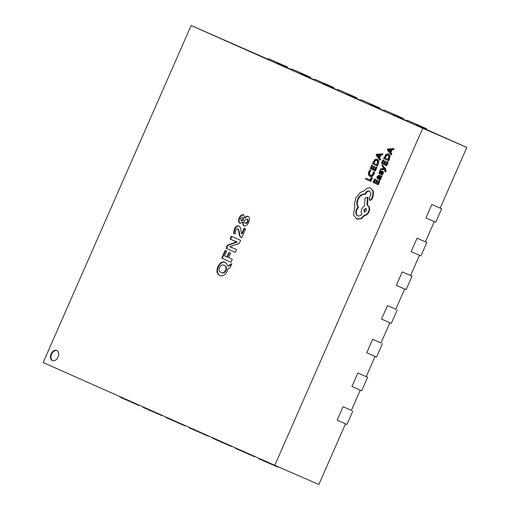 <?xml version="1.0" encoding="UTF-8"?>
<svg xmlns="http://www.w3.org/2000/svg" width="510" height="510" viewBox="0 0 510 510"><rect width="100%" height="100%" fill="white"/><g stroke="black" fill="none" stroke-linecap="round" stroke-linejoin="round"><path stroke-width="0.76" d="M120.009 396.659L119.831 397.06L129.094 401.172L138.892 405.431L139.039 405.099M129.094 401.172L129.272 400.771M352.863 410.977L346.94 424.46L337.148 420.202L343.064 406.719L351.422 410.34M143.17 406.935L142.991 407.343L152.26 411.455L162.052 415.707L162.199 415.376M152.26 411.455L152.439 411.047M166.33 417.212L166.152 417.62L185.213 425.99L185.359 425.659M175.421 421.732L175.599 421.324M189.497 427.488L189.318 427.896L208.373 436.267L208.52 435.935M198.581 432.008L198.76 431.6M212.657 437.771L212.479 438.173L221.742 442.285L231.54 446.543L231.68 446.212M221.742 442.285L221.92 441.877M235.818 448.048L235.639 448.456L254.7 456.82L254.847 456.488M244.902 452.561L245.08 452.16M258.978 458.324L258.799 458.732L268.062 462.844L277.861 467.103L278.014 466.746M268.062 462.844L268.241 462.436M367.659 377.272L361.737 390.756L351.945 386.497L357.861 373.014L367.659 377.272L366.218 376.635L375.092 356.42M382.449 343.568L376.533 357.051L366.741 352.792L372.657 339.309L381.015 342.924M397.245 309.857L391.329 323.34L381.537 319.081L387.453 305.605L395.811 309.219M412.042 276.152L406.126 289.635L396.327 285.377L402.25 271.894L412.042 276.152L410.607 275.515L419.475 255.3M426.838 242.448L420.922 255.931L411.124 251.672L417.046 238.189L426.838 242.448L425.397 241.81L434.271 221.595M441.634 208.743L435.719 222.226L425.92 217.968L431.842 204.484L441.634 208.743L440.194 208.105L466.828 147.441L416.351 125.039M267.967 59.593L268.381 58.656L287.442 67.02L277.65 62.768L277.236 63.705M287.442 67.02L287.143 67.703M268.381 58.656L277.65 62.768M291.133 69.876L291.541 68.933L301.34 73.191L310.603 77.303L300.811 73.045L300.396 73.982M310.603 77.303L310.303 77.985M291.541 68.933L300.811 73.045M314.294 80.153L314.708 79.209L324.5 83.468L333.763 87.58L323.971 83.321L323.557 84.265M333.763 87.58L333.464 88.262M314.708 79.209L323.971 83.321M337.454 90.429L337.869 89.486L356.93 97.856L347.131 93.598L346.717 94.541M356.93 97.856L356.63 98.538M337.869 89.486L347.131 93.598M360.615 100.706L361.029 99.769L380.09 108.133L370.292 103.874L369.877 104.818M380.09 108.133L379.791 108.815M361.029 99.769L370.292 103.874M383.775 110.982L384.189 110.045L403.251 118.409L393.452 114.157L393.038 115.094M403.251 118.409L402.951 119.091M384.189 110.045L393.452 114.157M406.935 121.265L407.35 120.322L417.148 124.58L426.411 128.692L416.613 124.434L416.205 125.377M426.411 128.692L426.111 129.374M407.35 120.322L416.613 124.434M52.339 360.589A5.521 3.799 -66.5 0 0 52.358 360.595A5.521 3.799 -66.5 0 0 58.044 357.064A5.521 3.799 -66.5 0 0 56.782 350.478A5.521 3.799 -66.5 0 0 56.763 350.472A5.521 3.799 -66.5 0 0 51.083 354.004A5.521 3.799 -66.5 0 0 52.339 360.589M390.909 154.6L391.393 154.81L391.827 153.835L390.826 152.605L392.082 149.749L393.675 149.621L394.103 148.646L387.759 148.952L387.339 149.895L390.909 154.6L391.336 153.618L390.335 152.388L391.591 149.538L393.184 149.411L393.612 148.429M388.212 162.072L387.186 161.619L385.955 164.418L384.859 163.927L385.936 161.479L385.394 161.236L384.903 161.026L383.832 163.474L382.812 163.021L383.973 160.376L382.94 159.923L381.391 163.455L386.593 165.756L388.212 162.072L387.186 161.619M380.269 169.677L384.47 169.244L384.916 169.894L384.725 171.436L385.738 171.883L386.025 171.354L385.719 169.129L382.334 164.972L381.939 165.865L384.106 168.574L380.689 168.714L380.269 169.677L384.636 169.492M382.264 172.405L382.685 172.329L382.188 172.112L382.2 173.33L381.257 174.598L382.36 175.083L383.494 172.297L383.004 171.417L381.837 171.252L379.867 172.915L379.657 172.507L380.141 172.724L381.104 170.856L380.039 170.391L379.058 172.954L379.529 173.827L381.078 172.96L381.569 173.17L382.264 172.405L381.773 172.195L382.194 172.112L381.078 172.96M379.542 173.833L380.658 174.031L381.569 173.17M380.02 174.037L380.658 174.031L380.026 174.044M380.358 173.132L380.141 172.724M381.097 176.944L381.474 176.084L379.312 175.121L377.253 176.326L376.833 178.149L377.4 178.404L377.7 176.619L378.962 175.995L378.465 177.505L378.847 179.616L379.746 179.514L380.511 178.5L380.575 176.715L381.588 177.155L381.964 176.294L379.772 175.325M380.568 176.734L381.066 176.932L380.995 178.717L380.237 179.73L378.86 179.622L379.344 179.832M377.4 178.404L377.891 178.621L378.19 176.836L379.446 176.205M377.049 165.826L378.382 160.988L377.081 159.177L374.958 159.471L372.338 163.742L377.54 166.043L378.873 161.205L377.54 159.375M238.865 226.038C240.299 226.899 240.981 228.499 240.898 230.839L241.606 233.803L244.009 228.321L245.597 229.022L241.766 237.737L241.083 237.437C239.592 236.468 238.903 234.74 239.018 232.254L237.8 228.907C236.94 228.607 236.238 229.079 235.709 230.322L235.212 234.045L233.478 233.274L234.364 229.086C235.531 226.497 237.029 225.484 238.865 226.038M230.125 239.05L231.349 236.257L240.612 240.369L239.317 243.315L229.78 246.687L236.57 249.575L235.346 252.373L226.083 248.262L227.46 245.125L236.736 241.855L230.125 239.05L230.609 239.266L231.84 236.474M221.748 258.124L225.139 250.397L226.727 251.098L224.598 255.937L226.969 256.995L228.952 252.482L230.533 253.183L228.588 257.62L232.311 259.278L231.017 262.236L221.748 258.124L222.239 258.34L225.63 250.614M227.97 269.031L227.275 271.059C225.241 275.075 222.742 276.567 219.791 275.527C216.877 274.004 216.24 271.039 217.885 266.628C219.931 262.637 222.43 261.19 225.375 262.287L228.11 265.965L231.897 263.613L230.042 267.833L227.97 269.031M422.745 128.278L191.135 25.5L43.171 362.559L274.788 465.337L422.745 128.278L466.828 147.441M248.121 216.393C249.709 217.585 249.906 219.536 248.701 222.252C247.522 224.961 245.967 226.134 244.022 225.771C242.894 225.152 242.499 223.935 242.837 222.124L239.815 223.316C238.374 222.226 238.176 220.447 239.241 217.974C240.331 215.513 241.766 214.442 243.544 214.755L244.628 217.904C245.743 216.463 246.91 215.959 248.121 216.393M365.976 178.239L365.587 179.118L370.783 181.426L372.37 177.811L371.835 177.569L371.344 177.359L370.145 180.087L365.976 178.239L370.152 180.081M374.557 172.31L373.479 171.838L373.02 173.751L371.752 175.287L370.113 175.363L369.01 174.018L369.31 171.915L370.298 170.423L370.789 170.64L369.661 170.142L368.755 171.679L368.341 174.509L369.756 176.32L372.319 176.396L373.996 174.331L374.557 172.31L373.479 171.838M370.604 175.58L369.501 174.229L369.801 172.131L370.789 170.64M376.966 167.337L375.94 166.885L374.71 169.69L373.129 168.982L373.62 169.199L374.697 166.744L373.664 166.292L372.587 168.746L371.573 168.287L372.733 165.642L371.701 165.189L370.152 168.721L374.863 170.812L375.354 171.022L376.966 167.337L375.94 166.885M374.716 169.683L373.62 169.199M379.663 159.866L380.154 160.083L380.581 159.101L379.587 157.87L380.836 155.021L382.436 154.893L382.863 153.912L376.514 154.218L376.099 155.167L379.663 159.866L380.097 158.891L379.096 157.66L380.345 154.804L381.945 154.677L382.372 153.701M379.88 181.05L378.847 180.604L377.623 183.402L376.527 182.911L377.604 180.463L377.062 180.221L376.571 180.011L375.494 182.459L374.48 182.006L375.64 179.361L374.608 178.908L373.059 182.44L378.261 184.741L379.88 181.05L378.847 180.604M388.288 160.561L389.627 155.722L388.327 153.905L386.197 154.198L383.577 158.47L388.779 160.771L390.118 155.932L388.779 154.109M369.673 200.22L370.158 200.43L371.809 199.474L373.071 196.599L373.511 191.499L370.63 188.069C368.36 187.348 366.193 188.311 364.127 190.944L360.328 192.404L355.674 198.262L354.412 204.688L354.947 207.487L354.386 208.577L353.532 214.895L356.866 219.109L361.386 218.669L364.701 215.481C366.48 215.328 367.914 214.117 369.01 211.86C370.12 208.807 369.718 206.69 367.806 205.498L367.468 205.351L367.984 197.427L365.058 197.937L364.535 205.511L361.794 208.66C360.914 210.942 360.978 212.791 361.992 214.226C360.583 215.781 359.123 216.297 357.625 215.781L357.625 215.781C355.712 214.589 355.311 212.472 356.42 209.419L358.052 207.06C356.528 205.065 356.413 202.413 357.708 199.104C359.614 195.368 362.004 193.711 364.886 194.138L365.058 193.749C366.225 191.499 367.653 190.619 369.342 191.103L369.342 191.103C370.77 191.945 371.127 193.5 370.413 195.77L369.285 198.243L369.661 200.213L371.318 199.263L372.581 196.388L373.02 191.282L370.63 188.069M358.116 215.991C356.203 214.806 355.801 212.683 356.904 209.635L358.543 207.27C357.019 205.275 356.904 202.623 358.192 199.314C360.098 195.579 362.495 193.927 365.377 194.348L365.549 193.959C366.715 191.709 368.143 190.829 369.826 191.32M407.082 120.927L393.191 114.763M383.922 110.651L370.024 104.486M360.761 100.374L346.864 94.203M337.601 90.098L323.703 83.927M314.44 79.815L300.543 73.65M291.28 69.538L277.383 63.374M268.113 59.262L191.135 25.5M274.788 465.337L318.865 484.5L345.5 423.835M351.416 410.352L360.296 390.125M381.008 342.937L389.882 322.715M395.805 309.232L404.679 289.011M220.275 275.738C217.368 274.214 216.731 271.25 218.376 266.838L217.885 266.628M218.376 266.838C220.422 262.854 222.921 261.407 225.86 262.497M231.585 264.32L228.601 266.182L228.11 265.965M221.008 272.455L221.499 272.671C223.246 273.5 224.776 272.761 226.096 270.466C226.937 267.922 226.459 266.29 224.661 265.563L224.17 265.353C222.424 264.448 220.875 265.155 219.542 267.469C218.713 270.039 219.204 271.702 221.008 272.455C222.755 273.284 224.285 272.55 225.605 270.249C226.446 267.712 225.968 266.08 224.17 265.353M226.096 270.466L225.605 270.249M229.443 252.699L227.46 257.206L226.969 256.995M231.017 262.236L222.239 258.34M231.795 247.452L229.761 246.732M235.346 252.367L226.083 248.262M226.567 248.472L227.944 245.335L227.46 245.125M227.944 245.335L237.22 242.065L236.736 241.855M237.22 242.065L236.755 241.81M235.671 241.51L230.609 239.266M244.5 228.537L242.097 234.013L241.606 233.803M241.772 237.737L241.083 237.437M241.574 237.647C240.083 236.678 239.394 234.951 239.509 232.471L239.018 232.254M239.509 232.471L238.291 229.117L237.8 228.907M235.212 234.039L233.478 233.274M233.969 233.484L234.855 229.296L234.364 229.086M234.855 229.296C236.015 226.708 237.52 225.694 239.356 226.249M244.513 225.987C243.385 225.363 242.989 224.145 243.327 222.334L242.837 222.124M240.306 223.527C238.858 222.436 238.667 220.658 239.732 218.191L239.241 217.974M239.732 218.191C240.822 215.724 242.256 214.653 244.035 214.971M248.612 216.603C247.401 216.176 246.234 216.68 245.119 218.121L244.628 217.904M241.147 220.766L241.638 220.977L243.595 219.88L243.079 217.687L242.588 217.477L240.605 218.56L241.147 220.766L243.111 219.67L242.588 217.477M245.023 223.074L245.514 223.284C246.438 223.616 247.216 223.138 247.834 221.863C248.344 220.543 248.172 219.651 247.318 219.179L246.827 218.962L244.513 220.39C244.022 221.697 244.188 222.589 245.023 223.074C245.947 223.399 246.725 222.927 247.344 221.646C247.854 220.333 247.681 219.434 246.827 218.962M247.834 221.863L247.344 221.646M243.595 219.88L243.111 219.67M56.999 350.587A5.521 3.799 -66.5 0 0 51.567 354.233A5.521 3.799 -66.5 0 0 52.613 360.691M370.298 181.209L371.886 177.595L371.344 177.359M371.886 177.595L372.37 177.811M369.737 176.307L371.828 176.186L373.505 174.114L374.066 172.099M370.298 170.423L369.661 170.142M373.129 168.982L374.206 166.534L374.697 166.744M374.206 166.534L373.664 166.292M372.587 168.746L371.573 168.287M371.082 168.077L372.243 165.431L372.733 165.642M372.243 165.431L371.701 165.189M374.863 170.812L376.482 167.127M376.692 160.114L375.035 160.274L373.269 163.092L376.903 164.704L377.738 161.453L376.673 160.108M377.183 160.325L375.526 160.491L373.76 163.308L376.903 164.704M373.269 163.092L373.76 163.308M378.688 157.144L379.695 154.842L376.909 154.97L378.688 157.144M380.097 158.891L380.581 159.101M379.096 157.66L379.587 157.87M380.345 154.804L380.836 155.021M381.945 154.677L382.436 154.893M379.587 155.097L377.394 155.18L378.803 156.882M377.285 155.008L377.776 155.225M376.909 154.97L377.394 155.18M376.896 154.989L377.387 155.206M377.177 155.25L377.668 155.461M377.623 183.402L376.527 182.911M376.036 182.701L377.113 180.247L377.604 180.463M377.113 180.247L376.571 180.011M375.494 182.459L374.48 182.006M373.989 181.79L375.15 179.144L375.64 179.361M375.15 179.144L374.608 178.908M377.77 184.524L379.389 180.84M379.312 175.121L379.784 175.332L379.312 175.121M378.853 178.309L379.682 178.653L380.122 178.066L380.256 177.008L379.733 176.339L379.408 176.192L378.853 178.309L379.669 178.94M379.179 178.723L379.682 178.653M381.474 176.084L381.964 176.294M379.893 176.428L379.344 178.519M381.869 174.866L383.01 172.08L382.519 171.207L383.004 171.417M380.262 172.871L379.873 172.922M379.657 172.507L380.613 170.64L381.104 170.856M380.613 170.64L380.039 170.391M385.248 171.672L385.228 168.912L382.334 164.972M385.955 164.418L384.859 163.927M384.368 163.716L385.445 161.262L385.936 161.479M385.445 161.262L384.903 161.026M383.832 163.474L382.812 163.021M382.322 162.805L383.482 160.159L383.973 160.376M383.482 160.159L382.94 159.923M386.102 165.54L387.721 161.855M388.327 153.905L388.798 154.116L388.327 153.905M384.508 157.826L388.142 159.439L388.983 156.188L387.919 154.836L386.274 155.008L384.508 157.826L388.142 159.432M388.422 155.059L386.765 155.218L384.999 158.036M389.927 151.872L390.934 149.577L388.148 149.698L389.927 151.872M391.336 153.618L391.827 153.835M390.335 152.388L390.826 152.605M391.591 149.538L392.082 149.749M393.184 149.411L393.675 149.621M390.826 149.825L388.626 149.934L390.042 151.617M388.524 149.742L389.015 149.953M388.148 149.698L388.639 149.914M388.135 149.723L388.626 149.934M388.416 149.978L388.907 150.195M356.343 218.879L360.895 218.452L364.216 215.265C365.989 215.112 367.423 213.907 368.526 211.65C369.629 208.596 369.227 206.473 367.315 205.288L366.977 205.141L367.493 197.217M366.492 210.802L366.021 208.322L363.879 209.648L364.357 212.128L366.492 210.802M364.216 215.265L364.701 215.481M366.977 205.141L367.468 205.351M358.052 207.06L358.543 207.27M364.886 194.138L365.377 194.348M371.318 199.263L371.809 199.474M372.581 196.388L373.071 196.599M366.244 208.462L364.369 209.859L364.618 212.205M236.194 242.409L235.703 242.199M373.505 174.114L373.996 174.331M369.01 174.018L369.501 174.229M369.31 171.915L369.801 172.131M369.775 176.326L370.228 176.524M371.828 176.186L372.319 176.396M377.878 163.946L378.363 164.156M378.382 160.988L378.873 161.205M373.722 162.059L374.212 162.269M375.035 160.274L375.526 160.491M377.7 176.619L378.19 176.836M379.746 179.514L380.237 179.73M380.511 178.5L380.995 178.717M379.013 177.384L379.504 177.601M382.647 173.63L383.137 173.84M383.01 172.08L383.494 172.297M379.829 171.781L380.313 171.991M385.541 171.137L386.025 171.354M385.228 168.912L385.719 169.129M389.117 158.674L389.608 158.891M389.627 155.722L390.118 155.932M384.961 156.793L385.452 157.004M386.274 155.008L386.765 155.218M356.401 218.905L356.834 219.096M360.895 218.452L361.386 218.669M368.526 211.65L369.01 211.86M367.315 205.288L367.806 205.498M356.42 209.419L356.904 209.635M357.708 199.104L358.192 199.314M365.058 193.749L365.549 193.959M373.02 191.282L373.511 191.499M369.667 200.22L370.158 200.43"/></g></svg>
